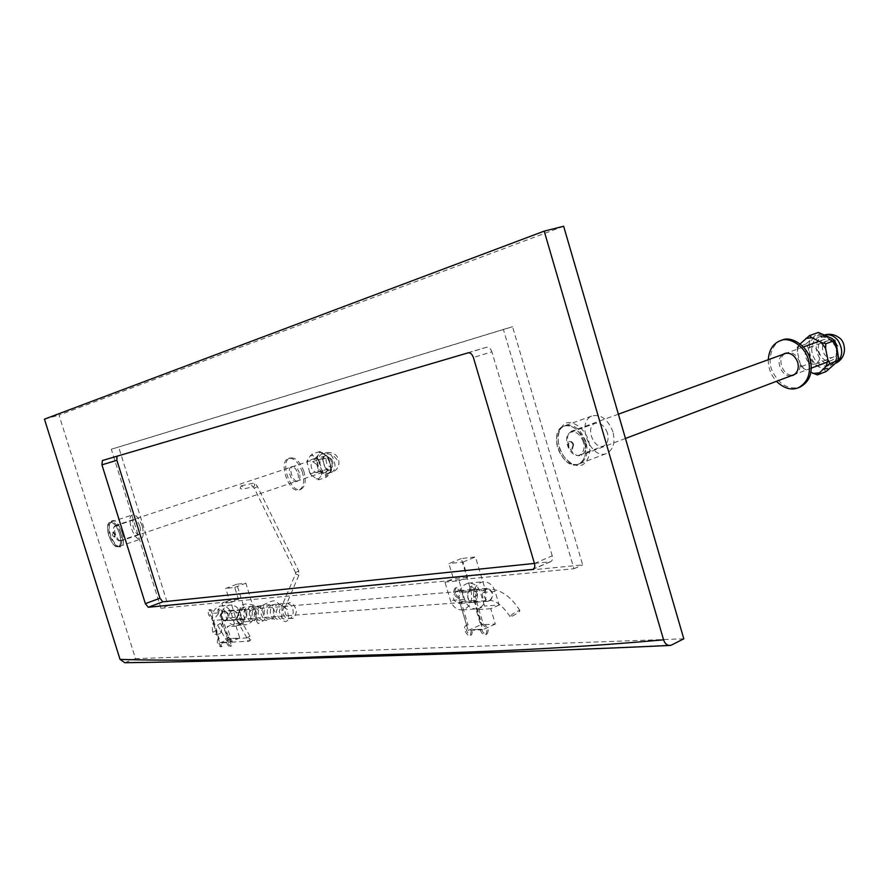 <?xml version="1.0" encoding="UTF-8"?>
<svg xmlns="http://www.w3.org/2000/svg" width="889" height="889" viewBox="0 0 889 889"><rect width="100%" height="100%" fill="white"/><g stroke="black" fill="none" stroke-linecap="round" stroke-linejoin="round"><path stroke-width="0.67" stroke-dasharray="4.45 3.33" d="M124.771 662.716L135.517 658.671L59.03 415.119L563.648 226.262M683.808 638.813L135.517 658.671M44.45 419.163L59.03 415.119M588.796 441.211C591.096 451.812 589.185 459.591 583.062 464.558C575.639 468.803 562.826 459.635 559.17 447.023C556.858 436.699 558.659 428.965 564.582 423.809C571.827 419.241 585.018 428.231 588.796 441.211M585.973 442.022C581.017 429.454 574.172 423.942 565.448 425.487C548.257 431.087 564.104 470.814 579.75 463.725C586.429 459.98 588.507 452.745 585.973 442.022M122.326 532.633C124.838 544.513 123.082 548.969 117.048 546.024C111.136 539.634 108.614 532.189 109.469 523.654C112.859 517.531 117.137 520.521 122.326 532.633M470.192 591.618L461.547 592.352C460.135 588.84 458.368 587.285 456.246 587.673C453.89 591.93 455.101 595.274 459.857 597.708L467.97 624.778L467.325 624.934C463.48 626.501 468.359 636.613 471.692 634.757L472.737 629.679L481.46 629.234C482.938 632.89 484.783 634.49 487.016 634.035C489.328 629.756 488.061 626.389 483.227 623.934L475.015 596.497L475.626 596.341C479.604 594.785 474.826 584.495 471.348 586.34L470.192 591.618L468.859 592.196L470.003 586.907C473.481 585.062 478.26 595.374 474.293 596.93L473.681 597.075L481.894 624.534L483.227 623.934M218.716 612.854L213.46 613.299C212.449 610.654 211.304 609.409 210.026 609.543C208.682 612.71 209.582 615.332 212.727 617.422L219.005 638.624C217.783 642.191 218.794 644.792 222.039 646.414L222.494 642.425L227.806 642.147C228.851 644.869 230.04 646.147 231.362 645.981C232.696 642.803 231.762 640.158 228.573 638.046L222.217 616.633C223.517 613.032 222.517 610.399 219.216 608.732L218.716 612.854L213.46 613.299M534.445 563.426L550.091 561.815L533.656 568.871M534.456 563.448L552.236 555.858C552.947 558.67 552.469 560.592 550.791 561.626L550.091 561.815M552.236 555.858L491.906 351.822L473.393 357.5M468.114 352.844L486.616 347.232C488.906 346.954 490.661 348.488 491.906 351.822M486.616 347.232L102.379 460.524M117.015 456.224L102.368 460.535M584.529 442.555C579.572 429.987 572.727 424.464 564.004 426.009C546.813 431.61 562.681 471.359 578.317 464.28C584.995 460.524 587.062 453.29 584.529 442.555C579.572 429.987 572.727 424.464 564.004 426.009C557.181 429.72 555.058 436.988 557.625 447.823C562.593 460.458 569.493 465.947 578.317 464.28C584.995 460.524 587.062 453.29 584.529 442.555M120.637 533.122C117.793 525.455 114.625 521.732 111.125 521.954L108.958 524.955C108.18 532.711 110.48 539.49 115.859 545.301L119.415 546.379C122.149 544.635 122.549 540.212 120.637 533.122M119.493 533.5C116.648 525.832 113.481 522.11 109.992 522.332C103.113 524.154 111.958 549.558 118.281 546.757C121.004 545.024 121.415 540.601 119.493 533.5C116.648 525.832 113.481 522.11 109.992 522.332C107.236 524.066 106.824 528.499 108.758 535.6C111.603 543.279 114.77 547.002 118.281 546.757C121.004 545.024 121.415 540.601 119.493 533.5M573.049 444.911L571.794 449.256C570.038 449.578 568.66 448.478 567.671 445.956L568.927 441.6C570.682 441.288 572.06 442.389 573.049 444.911M573.627 444.689C572.638 442.166 571.26 441.066 569.505 441.389L568.249 445.745C569.238 448.267 570.616 449.367 572.372 449.045L573.627 444.689M114.703 534.5L114.459 537.156L113.003 535.967L112.803 532.267L114.703 534.5M115.159 534.356L113.259 532.122L113.014 534.767L114.914 537L115.159 534.356M467.97 624.778L466.647 625.367L458.524 598.275L459.857 597.708M481.46 629.234L472.737 629.679M475.015 596.497L473.681 597.075M461.547 592.352L468.859 592.196M481.894 624.534C486.728 626.989 487.994 630.357 485.683 634.646C483.46 635.09 481.605 633.49 480.127 629.834M471.403 630.279L470.37 635.346C467.036 637.213 462.158 627.089 465.992 625.523L466.647 625.367M458.524 598.275C453.768 595.841 452.557 592.496 454.912 588.24C457.035 587.851 458.802 589.407 460.202 592.919M228.573 638.046L227.395 638.524L220.772 617.155L221.95 616.688M222.494 642.425L227.806 642.147M212.727 617.422L211.549 617.877L218.116 639.035L219.283 638.558M220.772 617.155L221.039 617.088C222.339 613.499 221.339 610.865 218.038 609.187L217.538 613.31M226.628 642.625C227.673 645.336 228.862 646.614 230.184 646.459C231.518 643.28 230.584 640.636 227.395 638.524M218.116 639.035L217.838 639.091C216.616 642.658 217.627 645.258 220.872 646.892L221.317 642.891M212.282 613.754C211.271 611.11 210.126 609.854 208.848 609.998C207.504 613.166 208.404 615.788 211.549 617.877M120.737 532.778C119.037 528.188 117.126 525.955 115.025 526.088C110.892 527.199 116.192 542.412 119.993 540.734C121.637 539.679 121.882 537.034 120.737 532.778M139.895 526.344C138.206 521.787 136.295 519.587 134.161 519.732C129.961 520.865 135.217 535.945 139.084 534.256C140.762 533.2 141.029 530.566 139.895 526.344M142.107 525.899C139.284 518.309 136.106 514.642 132.55 514.887C125.538 516.765 134.306 541.912 140.751 539.078C143.54 537.323 143.996 532.933 142.107 525.899M583.373 442.022C580.406 434.488 576.294 431.198 571.038 432.143C560.748 435.521 570.238 459.269 579.606 455.046C583.64 452.801 584.895 448.456 583.373 442.022M607.465 433.076C604.531 425.642 600.419 422.408 595.141 423.375C584.784 426.787 594.163 450.212 603.609 445.978C607.665 443.722 608.954 439.422 607.465 433.076M612.977 431.976C608.087 419.597 601.253 414.207 592.463 415.796C575.139 421.453 590.796 460.58 606.576 453.457C613.31 449.701 615.444 442.544 612.977 431.976M220.261 623.433L217.561 625.178L220.261 623.433M240.197 488.339L241.152 485.839C243.364 486.55 243.63 487.705 241.964 489.283L240.197 488.339M160.976 608.276L573.961 568.727L503.396 329.441L111.303 449.234L160.976 608.276L168.132 605.587L118.659 447.034L512.542 326.73L582.684 564.893L168.132 605.587M111.303 449.234L118.659 447.034M573.961 568.727L582.684 564.893M503.396 329.441L512.542 326.73M512.364 616.077C517.098 613.621 519.609 611.788 519.898 610.554C518.909 609.765 508.597 616.255 510.119 616.688L512.364 616.077M219.561 633.846L221.528 632.046C218.95 629.479 216.049 629.645 212.815 632.535C213.482 634.39 215.727 634.835 219.561 633.846M241.008 609.676L241.919 609.432C247.898 608.487 248.576 619.189 243.041 619.589C237.307 617.533 236.63 614.221 241.008 609.676M231.94 610.454C227.584 614.955 228.251 618.233 233.951 620.266C239.297 616.255 238.93 612.899 232.851 610.21L231.94 610.454M236.807 584.229L225.728 588.407L229.429 600.397L221.906 603.287L226.451 617.966C228.295 623.045 231.762 625.523 236.863 625.423C243.553 623.545 246.264 618.633 244.986 610.71L236.807 584.229L245.886 583.184L254.132 609.943C255.432 617.944 252.709 622.9 245.975 624.789C240.852 624.9 237.363 622.389 235.496 617.266L230.907 602.431L221.906 603.287M230.907 602.431L238.485 599.519L234.74 587.407L225.728 588.407M234.74 587.407L245.886 583.184M238.485 599.519L229.429 600.397M234.774 620.033L233.818 620.278C227.773 617.588 227.406 614.232 232.707 610.221C238.43 612.221 239.119 615.488 234.774 620.033M225.85 620.7C230.173 616.199 229.495 612.966 223.817 610.987C218.538 614.966 218.894 618.288 224.906 620.944L225.85 620.7M219.739 642.969L230.773 638.535L227.106 626.701L234.518 623.778L231.262 613.277C229.406 608.176 225.895 605.72 220.739 605.898C214.16 607.832 211.504 612.699 212.771 620.5L219.739 642.969L228.64 642.525L221.605 619.822C220.328 611.943 222.995 607.031 229.618 605.087C234.796 604.898 238.33 607.387 240.208 612.543L243.486 623.133L234.518 623.778M243.486 623.133L236.041 626.089L239.741 638.046L230.773 638.535M239.741 638.046L228.64 642.525M236.041 626.089L227.106 626.701M470.681 589.963L471.703 589.674C478.415 588.551 479.46 601.931 473.226 602.375C467.281 603.364 465.258 591.985 470.681 589.963M456.49 591.174C451.679 596.763 452.512 600.842 459.002 603.442C465.203 602.998 464.18 589.785 457.502 590.896L456.49 591.174M461.313 558.559L448.901 563.626L453.401 578.617L444.956 582.128L450.479 600.497C452.69 606.854 456.679 609.976 462.424 609.887C469.925 607.598 472.859 601.52 471.214 591.641L461.313 558.559L475.482 556.947L485.483 590.429C487.15 600.442 484.216 606.598 476.671 608.909C470.892 608.998 466.881 605.82 464.647 599.397L459.068 580.795L444.956 582.128M459.068 580.795L467.558 577.239L463.013 562.059L448.901 563.626M463.013 562.059L475.482 556.947M467.558 577.239L453.401 578.617M489.117 600.964L488.039 601.275C481.316 602.353 480.26 588.885 486.483 588.396C492.45 587.362 494.562 598.864 489.117 600.964M474.526 602.064C479.338 596.375 478.471 592.241 471.915 589.651C465.736 590.129 466.758 603.431 473.448 602.364L474.526 602.064M468.17 630.434L480.66 624.856L476.137 609.732L484.505 606.065L480.493 592.652C478.215 586.129 474.137 582.962 468.259 583.128C460.78 585.507 457.868 591.685 459.535 601.664L468.17 630.434L482.771 629.701L474.048 600.564C472.359 590.452 475.271 584.195 482.794 581.795C488.706 581.617 492.817 584.84 495.106 591.441L499.162 605.02L484.505 606.065M499.162 605.02L490.75 608.732L495.329 624.056L480.66 624.856M495.329 624.056L482.771 629.701M490.75 608.732L476.137 609.732M331.641 459.235L327.697 456.69C325.618 458.157 325.541 460.98 327.452 465.169L331.408 467.714C333.486 466.258 333.564 463.436 331.641 459.235M316.584 464.28C318.506 468.503 318.44 471.348 316.395 472.804L312.45 470.225C310.528 466.003 310.594 463.158 312.65 461.702L316.584 464.28M320.885 472.137L318.251 471.159L318.506 468.125L316.662 460.791L315.039 458.38L316.984 456.613L319.918 451.501L327.008 455.968L328.763 458.246L331.53 469.503L328.174 475.504L326.219 477.26L325.441 475.637L320.885 472.137L318.506 468.125M315.039 458.38L307.516 460.869L307.016 461.902L309.761 473.015L311.494 475.315L318.462 479.871L326.219 477.26M310.75 473.704L318.251 471.159M318.695 479.838L318.762 478.727L323.474 473.081L331.03 470.514M323.474 473.081L321.84 470.637L319.962 463.18L320.218 460.091L327.785 457.568M319.762 451.534L312.206 454.023L310.25 455.801L307.516 460.869M320.218 460.091L317.551 459.113L312.961 455.624L312.206 454.023M331.619 461.947C329.963 457.546 327.863 455.49 325.33 455.79C320.262 457.213 325.363 471.837 330.063 469.87C332.13 468.703 332.653 466.058 331.619 461.947M122.06 532.367C120.259 527.499 118.248 525.143 116.026 525.288C111.647 526.455 117.248 542.546 121.271 540.779C123.015 539.667 123.282 536.856 122.06 532.367M834.982 344.321C832.671 341.343 829.87 340.265 826.592 341.098C821.958 343.854 821.214 348.221 824.347 354.2C826.67 357.222 829.481 358.289 832.793 357.422C837.382 354.667 838.116 350.299 834.982 344.321M817.78 350.666C820.936 356.711 820.236 361.112 815.658 363.89C812.346 364.746 809.523 363.657 807.19 360.601C804.034 354.544 804.767 350.144 809.39 347.377C812.668 346.554 815.469 347.643 817.78 350.666M826.137 371.546L823.77 369.368L814.591 364.623L810.135 363.279L810.357 358.756L808.079 347.666L806.167 343.932L818.336 332.453M806.167 343.932L797.522 347.054L797.3 351.611L800.789 366.124L803.845 368.679L810.968 372.391M801.522 366.501L810.135 363.279M800.111 343.943L797.522 347.054M836.427 348.066C833.66 341.22 829.404 338.398 823.647 339.62C812.257 343.421 821.147 365.035 831.571 360.467C836.071 358.1 837.682 353.966 836.427 348.066M585.284 441.4C582.139 433.432 577.794 429.943 572.238 430.943C561.337 434.532 571.371 459.635 581.295 455.168C585.562 452.79 586.896 448.2 585.284 441.4M297.826 473.315C298.915 477.582 298.415 480.316 296.348 481.505C291.636 483.494 286.336 468.281 291.414 466.858C293.97 466.581 296.104 468.725 297.826 473.315M299.382 472.792C297.648 468.214 295.515 466.058 292.959 466.347C287.88 467.77 293.17 482.971 297.893 480.982C299.96 479.793 300.46 477.06 299.382 472.792M304.005 471.77C300.293 461.902 295.693 457.279 290.203 457.879C279.213 460.924 290.636 493.717 300.826 489.394C305.26 486.828 306.316 480.949 304.005 471.77M302.449 472.292C298.737 462.413 294.137 457.779 288.647 458.38C277.679 461.424 289.103 494.24 299.282 489.928C303.716 487.361 304.771 481.482 302.449 472.292M790.977 375.825C781.398 376.947 774.608 360.045 782.865 354.433M793.788 374.98L794.699 374.702C799.289 372.28 800.911 367.979 799.567 361.79C796.677 354.622 792.299 351.633 786.421 352.855L785.543 353.233M784.654 353.778C776.397 359.389 783.176 376.269 792.755 375.147M782.009 340.12C771.852 343.021 767.118 359.545 772.052 370.635C779.053 384.581 788.321 390.093 799.844 387.182M768.263 359.734C768.096 367.668 770.83 374.869 776.43 381.325M125.971 662.427C175.411 662.016 241.864 660.394 325.33 657.571C411.418 654.693 514.031 652.726 671.606 645.003M228.44 637.369L225.75 639.135L228.44 637.369M229.073 639.158L231.118 639.624L230.029 642.214L228.495 641.125L229.073 639.158M249.787 638.624L248.687 641.269L247.598 640.891L247.509 638.335L248.398 637.869L249.787 638.624M247.72 637.169L250.042 636.28L247.72 637.169M236.63 620.111L239.63 618.422L236.63 620.1L240.941 605.742C244.442 602.82 251.409 603.653 261.844 608.265L264.811 619.8L258.255 623.611C254.91 620.1 255.054 614.721 258.688 607.487C268.1 602.209 273.49 600.053 274.879 601.02L287.28 609.409L288.758 618.666C286.725 622.278 284.402 622.456 281.813 619.2L282.013 605.676L285.336 606.998L282.013 605.676L295.57 573.905L298.86 575.216L295.57 573.905L295.526 572.538L298.737 571.027L295.526 572.538L254.254 488.128L257.51 486.594L254.254 488.128L251.743 485.805L252.698 483.272C254.754 483.738 255.143 484.861 253.898 486.616L241.964 489.283M490.006 600.164C494.273 595.074 493.495 591.385 487.683 589.063C482.194 589.485 483.116 601.386 489.05 600.431L490.006 600.164M225.55 620.155L224.717 620.366C219.416 618.022 219.094 615.099 223.75 611.588C228.762 613.332 229.362 616.188 225.55 620.155M235.496 617.266L226.451 617.966M254.132 609.943L244.986 610.71M240.208 612.543L231.262 613.277M221.605 619.822L212.771 620.5M464.647 599.397L450.479 600.497M485.483 590.429L471.214 591.641M495.106 591.441L480.493 592.652M474.048 600.564L459.535 601.664M316.984 456.613L316.662 460.791M322.407 452.501L319.696 452.69M329.419 460.013L327.008 455.968M330.93 471.637L331.275 467.436M325.441 475.637L328.174 475.504M307.261 463.925L307.561 459.735M317.551 459.113L319.962 463.18M310.25 455.801L312.961 455.624M321.84 470.637L321.507 474.848M318.762 478.727L316.051 478.838M311.494 475.315L309.116 471.281M328.008 458.279C332.297 468.914 331.275 474.393 324.952 474.726C319.095 472.804 315.05 459.591 318.429 454.824C321.207 451.901 324.407 453.057 328.008 458.279M328.53 458.568C326.43 455.157 324.141 453.668 321.651 454.112L319.94 455.468C318.084 459.135 318.518 463.625 321.24 468.936C323.352 472.381 325.652 473.881 328.163 473.426C331.764 470.87 331.886 465.914 328.53 458.568M325.252 467.581C327.352 471.026 329.663 472.515 332.175 472.048C335.786 469.503 335.92 464.558 332.564 457.224C330.464 453.812 328.174 452.334 325.685 452.779L323.963 454.135C322.096 457.791 322.529 462.28 325.252 467.581M336.975 459.713C333.497 454.912 329.152 453.046 323.963 454.135M809.779 341.12L808.079 347.666M822.703 333.82L816.68 334.564M836.371 344.421L832.037 338.476M836.86 362.323L838.66 355.711M823.77 369.368L829.804 368.768M810.357 358.756L814.591 364.623M797.3 351.611L798.978 345.021M803.845 368.679L799.589 362.768M833.682 341.932C842.116 353.311 835.36 371.135 822.903 368.035C810.501 365.924 804.845 346.077 813.391 338.098C820.214 333.075 826.97 334.353 833.682 341.932M833.66 342.554C829.637 337.342 824.759 335.453 819.058 336.887L815.48 339.098C810.535 345.099 810.412 352.022 815.102 359.845C819.169 365.157 824.114 367.046 829.926 365.512C837.905 360.667 839.16 353.022 833.66 342.554M824.825 334.886L820.08 337.442C815.135 343.432 814.991 350.333 819.669 358.134C823.736 363.423 828.681 365.312 834.493 363.768L836.193 362.934M838.083 346.154C832.204 339.12 826.203 336.209 820.08 337.442M670.05 645.481L669.339 645.492M565.448 425.487L592.463 415.796M579.75 463.725L606.576 453.457M117.048 546.024L115.859 545.301M109.469 523.654L108.958 524.955M111.125 521.954L132.55 514.887M119.415 546.379L140.751 539.078M550.791 561.626L533.044 569.26M569.505 441.389L568.927 441.6M572.372 449.045L571.794 449.256M113.003 535.967L112.37 534.1M470.003 586.907L471.348 586.34M474.293 596.93L475.626 596.341M470.37 635.346L471.692 634.757M465.992 625.523L467.325 624.934M487.016 634.035L485.683 634.646M454.912 588.24L456.246 587.673M210.026 609.543L208.848 609.998M231.362 645.981L230.184 646.459M217.838 639.091L219.005 638.624M220.872 646.892L222.039 646.414M222.217 616.633L221.039 617.088M219.216 608.732L218.038 609.187M115.025 526.088L134.161 519.732M119.993 540.734L139.084 534.256M571.038 432.143L595.141 423.375M579.606 455.046L603.609 445.978M217.561 625.178L225.75 639.135C227.017 641.258 228.44 642.28 230.029 642.214L248.687 641.269C250.987 640.769 251.443 639.102 250.042 636.28L239.63 618.422C237.596 612.543 239.008 608.776 243.864 607.131C252.732 606.098 252.943 622.256 246.509 621.478C244.486 622.845 242.43 620.7 240.341 615.055C241.852 608.898 243.853 606.187 246.342 606.909M220.494 623.522L229.74 638.88L248.398 637.869L247.409 638.691L236.63 620.1M241.152 485.839L252.698 483.272C254.11 482.649 255.721 483.749 257.51 486.594L298.737 571.027L298.86 575.216L285.336 606.998C282.98 616.677 291.014 619.511 291.736 618.199C293.681 619.289 295.304 616.71 296.615 610.443C293.87 604.087 291.192 601.664 288.592 603.175C285.936 602.375 283.891 605.331 282.458 612.054C284.958 617.855 287.047 619.977 288.714 618.422C294.737 619.711 295.648 602.775 285.447 603.453C283.169 602.675 281.113 605.298 279.279 611.321C280.913 617.433 283.013 619.877 285.569 618.644M282.324 603.731C280.002 602.786 277.957 605.576 276.179 612.088C278.401 618.133 280.491 620.389 282.446 618.866M279.213 604.009C269.989 605.22 272.99 621.467 279.335 619.1M276.123 604.276C268.634 603.653 268.122 620.344 276.268 619.322M273.067 604.553C267.289 606.865 265.767 611.132 268.5 617.366L273.201 619.544M270.023 604.82C264 607.42 262.611 611.843 265.855 618.077L270.156 619.755C272.512 620.566 274.056 617.777 274.768 611.388C271.678 605.698 269.078 603.598 266.989 605.087C264.611 604.231 262.577 606.987 260.899 613.354C263.077 619.222 265.155 621.433 267.122 619.977M263.977 605.353C256.088 605.209 256.465 621.567 264.122 620.2M260.999 605.62C252.976 605.598 253.609 621.889 261.144 620.411M258.032 605.876C252.276 608.209 250.776 612.432 253.565 618.555L258.188 620.633M255.087 606.142C249.198 608.621 247.775 612.91 250.831 619.033L255.232 620.844M252.154 606.398C249.342 605.942 247.331 608.721 246.131 614.744C248.12 620.189 250.176 622.289 252.298 621.055C253.976 622.011 255.554 619.711 257.054 614.143C255.065 607.987 252.465 605.498 249.231 606.654C246.798 606.109 244.797 608.643 243.208 614.232C244.608 619.933 246.675 622.267 249.387 621.267M519.898 610.554C510.675 596.03 499.94 588.862 487.683 589.063L223.75 611.588C218.627 610.81 210.471 621.278 212.815 632.535M510.119 616.688C502.641 605.62 495.618 600.197 489.05 600.431L224.072 620.489C222.25 620.811 221.394 624.656 221.528 632.046M241.919 609.432L232.851 610.21M243.041 619.589L233.951 620.266M236.863 625.423L245.975 624.789M233.818 620.278L224.906 620.944M232.707 610.221L223.817 610.987M220.739 605.898L229.618 605.087M471.703 589.674L457.502 590.896M473.226 602.375L459.002 603.442M462.424 609.887L476.671 608.909M488.039 601.275L473.448 602.364M486.483 588.396L471.915 589.651M468.259 583.128L482.794 581.795M316.395 472.804L331.408 467.714M312.65 461.702L327.697 456.69M327.974 456.924L328.763 458.235M331.43 470.648L331.53 469.514M307.094 460.713L307.016 461.902M310.561 474.37L309.761 473.015M321.651 454.112C325.819 451.49 335.086 469.092 328.163 473.426L332.175 472.048C342.554 469.248 341.42 450.134 325.685 452.779L321.651 454.112M325.33 455.79L116.026 525.288M330.063 469.87L121.271 540.779M815.658 363.89L832.793 357.422M809.39 347.377L826.592 341.098M797.266 347.01L797.1 347.677M801.411 366.979L800.789 366.124M824.792 334.864L819.058 336.887C823.47 334.12 828.904 337.242 835.338 346.243C838.171 356.6 836.371 363.023 829.926 365.512L836.004 363.112M823.647 339.62L819.013 341.298M803.367 346.977L786.576 353.077M618.377 414.185L572.238 430.943M831.571 360.467L827.603 361.967M811.379 368.102L794.666 374.436M625.456 438.466L581.295 455.168M296.348 481.505L297.893 480.982M291.414 466.858L292.959 466.347M290.203 457.879L288.647 458.38M300.826 489.394L299.282 489.928M792.921 375.38L794.699 374.702M784.631 353.5L786.421 352.855"/><path stroke-width="1.33" d="M671.606 645.003L670.05 645.481C666.972 645.436 664.816 643.558 663.583 639.813L544.201 231.129L563.648 226.262L683.808 638.813L671.606 645.003M544.201 231.129L44.45 419.163L120.048 659.394L124.771 662.716C175.255 662.105 241.764 660.427 324.263 657.682C410.362 654.826 509.63 652.859 669.339 645.492M533.656 568.871L533.044 569.26C534.711 568.227 535.178 566.293 534.456 563.448L473.393 357.5C472.137 354.133 470.381 352.577 468.114 352.844L102.379 460.524L101.935 464.847L116.881 460.302L159.953 598.23L145.363 603.642L148.285 607.265L162.887 601.82L159.953 598.23M162.887 601.82L534.445 563.426M116.881 460.302L117.015 456.224M532.355 569.438L148.285 607.265M145.363 603.642L101.935 464.847M826.114 366.412L829.837 363.59L827.892 359.778L826.114 366.412L817.413 374.891L826.137 371.546L838.683 360.345M810.968 372.391L817.358 374.891M829.837 363.59L838.438 360.312M827.892 359.778L825.581 348.399L825.814 343.776L834.449 340.609L836.371 344.421L838.849 359.745M825.814 343.776L821.225 342.409L811.89 337.709L809.523 335.586L818.336 332.453L832.037 338.476L834.449 340.609M809.523 335.586L800.111 343.943M782.865 354.433L784.631 353.5C790.51 352.288 794.888 355.278 797.777 362.456C799.122 368.646 797.5 372.958 792.921 375.38L790.977 375.825M785.543 353.233L784.654 353.778M792.755 375.147L793.788 374.98M776.43 381.325C783.865 388.36 791.077 390.538 798.066 387.871L799.844 387.182C809.635 381.937 813.102 372.68 810.223 359.423C807.445 346.132 791.199 335.464 782.009 340.12L780.209 340.754C772.997 343.599 769.018 349.922 768.263 359.734M798.066 387.871C807.857 382.626 811.313 373.358 808.434 360.089C805.656 346.788 789.41 336.098 780.209 340.754M663.583 639.813C514.642 653.326 408.907 653.137 323.607 656.615C241.319 660.071 173.466 660.994 120.048 659.394M821.225 342.409L825.581 348.399M805.856 338.442L811.89 337.709M819.069 372.88L813.035 373.469M836.193 362.934C842.705 357.445 843.394 350.088 838.26 340.865C834.693 336.142 830.215 334.142 824.825 334.886M834.571 340.165L835.149 340.954M824.792 334.864C830.304 333.531 835.216 334.586 839.538 338.053C844.861 341.132 848.484 356.589 836.004 363.112M819.013 341.298L803.367 346.977M786.576 353.077L618.377 414.185M827.603 361.967L811.379 368.102M794.666 374.436L625.456 438.466"/></g></svg>
